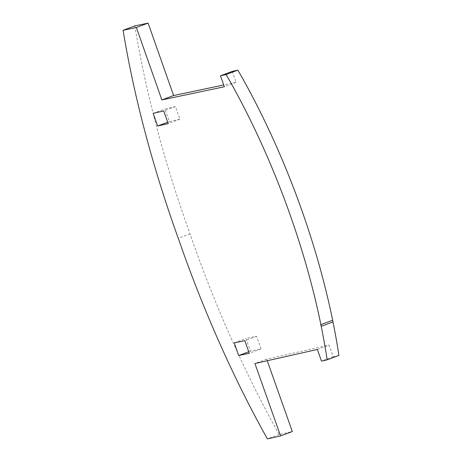 <?xml version="1.0" encoding="UTF-8"?>
<svg xmlns="http://www.w3.org/2000/svg" width="462" height="462" viewBox="0 0 462 462"><rect width="100%" height="100%" fill="white"/><g stroke="black" fill="none" stroke-linecap="round" stroke-linejoin="round"><path stroke-width="0.35" stroke-dasharray="2.31 1.73" d="M332.657 320.27L332.987 321.904L332.426 320.316L320.674 324.711L332.657 320.27M261.036 348.914L256.583 336.261L245.975 338.496L250.427 351.143L261.036 348.914L249.284 353.309M256.583 336.261L244.831 340.656M234.222 342.885L245.975 338.496M248.741 351.773L250.427 351.143M175.473 106.572L164.917 108.951L169.392 121.598L179.949 119.219L175.473 106.572L163.721 110.967M153.165 113.346L164.917 108.951M179.949 119.219L168.197 123.614M167.706 122.228L169.392 121.598M338.9 355.428L333.246 356.699L329.129 345.068L317.377 349.457M267.25 360.747L266.678 359.13L329.129 345.068M134.852 25.889A473.821 169.028 -110.5 0 0 190.009 233.893A473.821 169.028 -110.5 0 0 279.123 434.505L292.319 431.537M232.219 71.408L236.105 82.375L223.718 84.979M333.246 356.699L321.494 361.093M266.678 359.13L254.926 363.525M279.123 434.505L267.371 438.9M190.009 233.893L178.257 238.288M236.105 82.375L224.353 86.764"/><path stroke-width="0.69" d="M327.148 359.823L338.9 355.428A322.736 115.13 -110.5 0 0 332.987 321.904L321.234 326.299L320.674 324.711L332.657 320.27A322.736 115.13 -110.5 0 0 237.872 70.137L226.12 74.526L220.466 75.803L224.353 86.764L161.856 99.925L136.359 27.495L123.1 30.278A473.821 169.028 -110.5 0 0 178.257 238.288A473.821 169.028 -110.5 0 0 267.371 438.9L280.567 435.926L254.926 363.525L317.377 349.457L321.494 361.093L327.148 359.823A322.736 115.13 -110.5 0 0 321.234 326.299L320.674 324.711L332.657 320.27A322.736 115.13 -110.5 0 1 332.987 321.904L321.234 326.299A322.736 115.13 -110.5 0 0 320.905 324.665A322.736 115.13 -110.5 0 0 226.12 74.526M238.675 355.538L234.222 342.885L244.831 340.656L249.284 353.309L238.675 355.538L248.741 351.773M153.165 113.346L163.721 110.967L168.197 123.614L157.64 125.987L153.165 113.346M157.64 125.987L167.706 122.228M280.567 435.926L292.319 431.537L267.25 360.747M223.718 84.979L173.608 95.536L148.111 23.1L134.852 25.889L123.1 30.278M237.872 70.137L232.219 71.408L220.466 75.803M148.111 23.1L136.359 27.495M173.608 95.536L161.856 99.925"/></g></svg>
